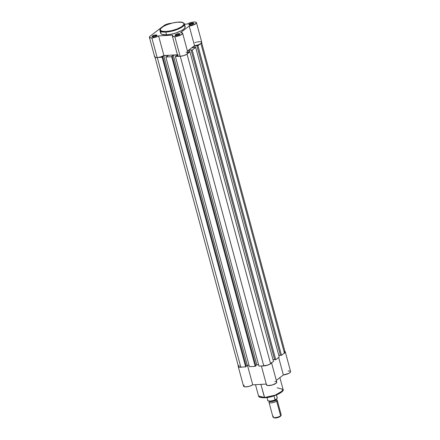 <?xml version="1.0" encoding="UTF-8"?>
<svg xmlns="http://www.w3.org/2000/svg" width="440" height="440" viewBox="0 0 440 440"><rect width="100%" height="100%" fill="white"/><g stroke="black" fill="none" stroke-linecap="round" stroke-linejoin="round"><path stroke-width="0.66" d="M155.705 35.492A2.129 0.627 -15.1 0 0 153.549 36.031A2.129 0.627 -15.1 0 0 152.587 36.867A2.129 0.627 164.9 0 1 152.587 36.861A2.129 0.627 164.9 0 1 153.56 36.025A2.129 0.627 164.9 0 1 155.705 35.492L155.903 36.223L155.705 35.492A2.129 0.627 164.9 0 1 156.695 35.75A2.129 0.627 164.9 0 1 156.701 35.761A2.129 0.627 -15.1 0 0 155.705 35.492L155.815 34.936L155.705 35.492M153.257 36.889A2.552 0.748 164.9 0 1 152.251 36.767A2.552 0.748 164.9 0 1 152.922 35.723A2.552 0.748 164.9 0 1 155.815 34.936L157.009 35.272L156.002 36.179L153.698 36.85L152.064 36.559L153.483 35.47L155.815 34.936A2.552 0.748 164.9 0 1 156.943 35.503A2.552 0.748 164.9 0 1 153.257 36.889M178.656 34.199A2.129 0.627 -15.1 0 0 176.501 34.733A2.129 0.627 -15.1 0 0 175.544 35.574A2.129 0.627 164.9 0 1 175.538 35.569A2.129 0.627 164.9 0 1 176.512 34.733A2.129 0.627 164.9 0 1 178.656 34.199L178.855 34.931L178.656 34.199A2.129 0.627 164.9 0 1 179.652 34.458A2.129 0.627 164.9 0 1 179.652 34.469A2.129 0.627 -15.1 0 0 178.656 34.199L178.767 33.644L178.656 34.199M176.209 35.596A2.552 0.748 164.9 0 1 175.203 35.475A2.552 0.748 164.9 0 1 175.874 34.43A2.552 0.748 164.9 0 1 178.767 33.644L179.96 33.979L178.541 35.062L176.209 35.596L175.016 35.261L176.435 34.177L178.767 33.644A2.552 0.748 164.9 0 1 179.894 34.21A2.552 0.748 164.9 0 1 176.209 35.596M192.495 23.628A2.129 0.627 -15.1 0 0 190.339 24.162A2.129 0.627 -15.1 0 0 189.382 25.003A2.129 0.627 164.9 0 1 189.376 24.992A2.129 0.627 164.9 0 1 190.35 24.156A2.129 0.627 164.9 0 1 192.495 23.628L192.693 24.36L192.495 23.628A2.129 0.627 164.9 0 1 193.49 23.887A2.129 0.627 164.9 0 1 193.49 23.892A2.129 0.627 -15.1 0 0 192.495 23.628L192.605 23.073L192.495 23.628M190.047 25.025A2.552 0.748 164.9 0 1 189.041 24.904A2.552 0.748 164.9 0 1 189.717 23.854A2.552 0.748 164.9 0 1 192.605 23.073L193.798 23.408L192.379 24.492L190.047 25.025L188.854 24.69L189.86 23.782L192.605 23.073A2.552 0.748 164.9 0 1 193.732 23.634A2.552 0.748 164.9 0 1 190.047 25.025M184.509 25.855L185.202 27.17L184.024 28.914L181.159 30.822L175.885 32.989L171.094 34.232L166.59 34.826L165.847 32.076L176.677 29.711L182.595 26.725L184.437 23.925A12.689 3.724 164.9 0 1 178.651 28.919A12.689 3.724 164.9 0 1 165.847 32.076L166.59 34.826A12.689 3.724 -15.1 0 0 179.394 31.669A12.689 3.724 -15.1 0 0 185.18 26.675L184.437 23.925C183.524 22.38 181.478 21.775 178.299 22.121L178.216 22.154C181.434 21.797 186.654 22.803 182.254 26.263C177.573 29.739 168.68 31.543 165.952 31.521L165.847 32.076A12.689 3.724 164.9 0 1 159.94 30.536L165.847 32.076L165.952 31.521L171.468 30.701L177.133 28.963L181.605 26.725L183.596 24.926L183.948 23.76L183.612 23.117L181.638 22.292L177.188 22.231L172.695 22.974L167.035 24.712L163.306 26.488L160.573 28.743L160.331 30.25L161.882 31.24L165.952 31.521C162.729 31.878 157.514 30.872 161.915 27.412C166.59 23.936 175.489 22.132 178.216 22.154L178.299 22.121C172.156 22.671 166.832 24.316 162.338 27.055C158.923 29.727 160.204 29.667 159.94 30.536L160.683 33.286A12.689 3.724 -15.1 0 0 166.59 34.826L161.81 34.342L160.771 33.517L161.018 31.955M172.348 36.009L177.65 55.655A5.324 1.562 -15.1 0 0 180.131 56.298L174.829 36.652A5.324 1.562 164.9 0 1 172.348 36.009A5.324 1.562 164.9 0 1 172.788 35.112L172.343 35.783L172.568 36.306L174.829 36.652L178.574 35.931L181.737 34.496L182.584 33.127L180.659 32.571L189.216 26.037L193.407 25.014L196.399 23.089L196.455 22.627L195.795 22.149L193.749 22.027L190.256 22.732L187.264 24.052L184.514 24.206L187.264 24.052A5.324 1.562 164.9 0 1 192.808 22.138A5.324 1.562 164.9 0 1 196.465 22.66A5.324 1.562 164.9 0 1 189.216 26.037L194.513 45.683L187.446 51.084L194.513 45.683A5.324 1.562 -15.1 0 0 201.768 42.306L196.465 22.66M151.877 37.95A5.324 1.562 164.9 0 1 149.397 37.301A5.324 1.562 164.9 0 1 150.123 36.163L149.441 36.922L149.534 37.527L151.877 37.95L155.474 37.268L158.598 35.91L172.788 35.112L158.598 35.91A5.324 1.562 164.9 0 1 151.877 37.95L157.173 57.596L151.877 37.95M149.397 37.301L154.698 56.947A5.324 1.562 -15.1 0 0 157.173 57.596L155.172 57.392L154.688 56.898L154.99 56.205M194.865 42.608L196.268 42.174M196.988 41.998L199.661 41.646M200.211 41.657L201.757 42.273L200.893 43.555L198.033 44.902L194.513 45.683L189.216 26.037L180.659 32.571A5.324 1.562 164.9 0 1 182.628 33.236A5.324 1.562 164.9 0 1 180.197 35.327A5.324 1.562 164.9 0 1 174.829 36.652L180.131 56.298L177.87 55.952L177.645 55.429L178.09 54.758M185.961 52.217L187.886 52.773L187.033 54.142L183.876 55.578L180.131 56.298A5.324 1.562 -15.1 0 0 185.499 54.973A5.324 1.562 -15.1 0 0 187.93 52.883L182.628 33.236M177.419 54.797L163.9 55.556L160.776 56.919L157.173 57.596A5.324 1.562 -15.1 0 0 163.9 55.556L158.598 35.91L163.9 55.556L177.419 54.797M171.578 23.293L167.943 23.843L164.538 25.207L150.123 36.163L163.961 25.592A5.324 1.562 164.9 0 1 171.325 23.298M281.496 355.317L197.951 45.683L200.118 44.022L197.951 45.683L194.816 45.678L192.044 47.795L194.816 45.678L195.288 47.432L194.816 45.678L197.142 45.546L196.889 45.744L280.434 355.377L196.889 45.744L197.951 45.683L281.496 355.317L284.411 353.089L281.496 355.317L280.434 355.377L281.496 355.317M284.158 351.434L285.115 352.044L284.411 353.089L200.893 43.555L284.411 353.089A5.109 1.502 -15.1 0 0 285.104 352L201.559 42.361M239.146 365.437L238.491 366.163L238.579 366.745L240.829 367.147L157.3 57.585L240.829 367.147L245.663 366.877L162.118 57.239L158.516 57.442L162.118 57.239L162.756 56.755L246.306 366.388L245.663 366.877L162.118 57.239L163.74 55.704L247.286 365.338L246.235 366.141L247.286 365.338L163.74 55.704L168.333 55.446L166.925 56.518L168.333 55.446L163.74 55.704L162.333 56.777L162.756 56.755L246.306 366.388L245.663 366.877L240.829 367.147A5.109 1.502 -15.1 0 1 238.453 366.526L154.902 56.892M249.024 365.239L247.286 365.338L249.024 365.239M166.502 56.54L165.864 57.03L166.502 56.54M249.409 366.663L165.864 57.03L249.409 366.663L255.2 366.339L171.655 56.705L165.864 57.03L171.655 56.705L172.293 56.215L255.838 365.849L255.2 366.339L171.655 56.705L173.272 55.165L256.822 364.799L255.772 365.602L256.822 364.799L258.561 364.7L256.822 364.799L173.272 55.165L177.458 54.929L173.272 55.165L171.87 56.238L172.293 56.215L255.838 365.849L255.2 366.339L249.409 366.663M176.457 55.979L177.518 55.171L176.457 55.979M258.94 366.124L175.395 56.491L176.033 56.007L175.395 56.491L258.94 366.124L263.78 365.855L180.257 56.293L263.78 365.855A5.109 1.502 -15.1 0 0 270.572 363.666L187.055 54.126L270.572 363.666L273.488 361.433L269.995 364.05L267.526 365.112L264.655 365.772L258.94 366.124M178.998 56.287L175.395 56.491L178.998 56.287M187.77 53.46L189.943 51.799L273.488 361.433L189.943 51.799L187.721 52.107L189.943 51.799L187.77 53.46M187.495 51.271L189.068 50.072L189.536 51.821L189.068 50.072L191.395 49.94L189.068 50.072L187.495 51.271M273.014 359.684L274.637 359.59L273.014 359.684M274.687 359.772L191.142 50.133L191.395 49.94L191.142 50.133L274.687 359.772L275.748 359.711L192.198 50.078L191.142 50.133L192.198 50.078L195.69 47.41L279.235 357.043L275.748 359.711L192.198 50.078L195.69 47.41L192.044 47.795L195.69 47.41L279.235 357.043L275.748 359.711L274.687 359.772M278.768 355.289L280.385 355.201L278.768 355.289M277.134 387.816L283.041 389.356L281.193 392.156L275.275 395.142L264.446 397.507L264.677 397.771L273.867 395.923L282.579 390.858M264.446 397.507A12.689 3.724 -15.1 0 0 277.25 394.35A12.689 3.724 -15.1 0 0 283.041 389.356C285.23 391.314 273.488 397.601 264.682 397.771L260.904 384.379L264.446 397.507L258.538 395.967A12.689 3.724 -15.1 0 0 264.446 397.507M242.066 367.076A5.324 1.562 164.9 0 1 238.244 366.581L243.546 386.227A5.324 1.562 -15.1 0 0 247.203 386.749A5.324 1.562 -15.1 0 0 252.747 384.841L266.266 384.076L252.747 384.841L249.469 386.243L245.762 386.887L243.645 386.419L243.601 385.825L244.272 385.094M288.134 370.942L290.087 371.129M290.609 371.58L290.411 372.235L288.838 373.373L283.36 374.963L276.293 380.369L283.36 374.963A5.324 1.562 -15.1 0 0 290.615 371.591L285.312 351.945L284.79 351.478M274.808 381.502L275.803 381.579M276.188 381.678L276.777 382.404L276.183 383.191L272.168 385.022L267.68 385.55L266.53 385.022L266.684 384.313M238.546 365.822L238.343 366.773L239.102 367.142L242.231 367.048M262.378 365.904L267.575 365.161L270.039 364.117L271.376 363.006M283.536 353.727L285.109 352.589L285.307 351.934A5.324 1.562 164.9 0 1 283.668 353.661M282.409 391.149L278.85 393.866L272.608 396.314M270.281 396.918L264.677 397.771C260.651 397.777 258.605 397.177 258.538 395.967L255.497 384.687M263.797 397.771L262.9 397.76M262.075 397.705L259.704 397.04M261.388 365.986L266.497 384.934A5.324 1.562 -15.1 0 0 272.041 385.055A5.324 1.562 -15.1 0 0 276.777 382.162L271.475 362.516M271.315 363.094A5.324 1.562 164.9 0 1 267.575 365.161A5.324 1.562 164.9 0 1 262.543 365.926M278.647 357.495L283.36 374.963L278.647 357.495M284.993 351.577A5.324 1.562 164.9 0 1 285.312 351.945M252.747 384.841L247.484 365.327L252.747 384.841M238.244 366.581A5.324 1.562 164.9 0 1 238.337 366.102M275.501 399.668A4.257 1.249 164.9 0 1 275.764 399.668A4.257 1.249 164.9 0 1 276.656 401.11A1.144 0.891 52.6 0 1 275.787 400.158A3.531 1.04 164.9 0 1 272.311 401.517A3.531 1.04 164.9 0 1 269.517 401.379A3.531 1.04 -15.1 0 0 272.311 401.517A3.531 1.04 -15.1 0 0 275.787 400.158A1.144 0.891 -127.4 0 0 276.656 401.11A4.257 1.249 164.9 0 1 271.585 402.881A4.257 1.249 164.9 0 1 269.099 402.006M275.787 400.158A3.531 1.04 -15.1 0 0 276.199 399.273A3.531 1.04 164.9 0 1 275.787 400.158A1.144 0.891 52.6 0 1 275.869 399.388A1.144 0.891 -127.4 0 0 275.787 400.158M269.011 402.413L272.976 417.104A4.257 1.249 -15.1 0 0 276.139 417.483A4.257 1.249 -15.1 0 0 280.615 415.795L276.656 401.11A4.257 1.249 164.9 0 1 272.173 402.793A4.257 1.249 164.9 0 1 269.011 402.413A4.257 1.249 164.9 0 1 269.445 401.627M273.273 417.417L274.065 417.824A3.564 1.045 -15.1 0 0 276.997 417.775A3.564 1.045 -15.1 0 0 280.214 416.466L280.615 415.795A4.257 1.249 164.9 0 1 276.771 417.357A4.257 1.249 164.9 0 1 273.273 417.417A4.257 1.249 164.9 0 1 273.554 416.191M268.461 400.972L270.826 401.099L273.438 400.543L275.264 399.85L277.129 398.425L275.044 399.889L273.961 395.912L275.022 399.845A4.895 1.435 164.9 0 1 267.834 400.493A4.895 1.435 164.9 0 1 267.817 400.252M277.266 397.875A4.895 1.435 164.9 0 1 277.283 398.118L276.441 395.005L277.277 398.228M267.036 397.54L267.822 400.461A4.895 1.435 -15.1 0 0 275.022 399.845M277.288 398.178L277.283 398.118A4.895 1.435 -15.1 0 0 277.277 397.909L277.283 398.2M268.274 400.873A4.724 1.386 -15.1 0 0 274.709 400.092M273.906 417.714L275.473 417.995L278.086 417.478L279.812 416.735L280.709 415.734M281.1 415.311A4.257 1.249 164.9 0 1 280.615 415.795L280.214 416.466A3.564 1.045 -15.1 0 0 280.615 416.059L281.1 415.311M280.615 415.795A4.257 1.249 -15.1 0 0 281.193 414.882L277.233 400.197A4.257 1.249 164.9 0 1 276.656 401.11L280.615 415.795M269.632 401.473A4.257 1.249 164.9 0 1 270.111 401.165M276.463 399.735A4.257 1.249 164.9 0 1 277.233 400.197M152.735 37.021L152.251 36.767M175.687 35.728L175.203 35.475M189.524 25.151L189.041 24.904M283.041 389.356L279.873 377.63M269.671 401.451L269.412 401.693L269.192 400.873M276.221 399.702L276.524 399.773L276.304 398.954M276.49 394.988L277.277 397.909M275.193 399.894L275.193 399.894C271.057 401.929 266.734 400.868 267.822 400.461"/></g></svg>
